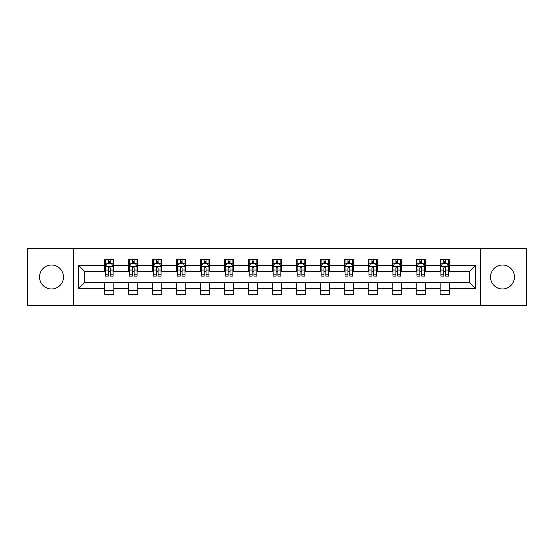 <?xml version="1.0" encoding="UTF-8"?>
<svg xmlns="http://www.w3.org/2000/svg" width="554" height="554" viewBox="0 0 554 554"><rect width="100%" height="100%" fill="white"/><g stroke="black" fill="none" stroke-linecap="round" stroke-linejoin="round"><path stroke-width="0.83" d="M502.492 265.02A11.98 11.98 0 0 0 490.512 277A11.98 11.98 0 0 0 502.492 288.98A11.98 11.98 0 0 0 514.472 277A11.98 11.98 0 0 0 502.492 265.02M51.508 265.02A11.98 11.98 0 0 0 39.528 277A11.98 11.98 0 0 0 51.508 288.98A11.98 11.98 0 0 0 63.488 277A11.98 11.98 0 0 0 51.508 265.02M480.526 305.42L526.3 305.42L526.3 248.58L480.526 248.58L480.526 305.42L73.474 305.42L73.474 248.58L27.7 248.58L27.7 305.42L73.474 305.42M480.526 248.58L73.474 248.58M449.342 265.324L449.342 259.722L440.125 259.722L440.125 265.324L425.382 265.324L425.382 259.722L416.165 259.722L416.165 265.324L401.421 265.324L401.421 259.722L392.204 259.722L392.204 265.324L377.454 265.324L377.454 259.722L368.244 259.722L368.244 265.324L353.494 265.324L353.494 259.722L344.276 259.722L344.276 265.324L329.533 265.324L329.533 259.722L320.316 259.722L320.316 265.324L305.573 265.324L305.573 259.722L296.355 259.722L296.355 265.324L281.605 265.324L281.605 259.722L272.395 259.722L272.395 265.324L257.645 265.324L257.645 259.722L248.427 259.722L248.427 265.324L233.684 265.324L233.684 259.722L224.467 259.722L224.467 265.324L209.724 265.324L209.724 259.722L200.506 259.722L200.506 265.324L185.756 265.324L185.756 259.722L176.546 259.722L176.546 265.324L161.796 265.324L161.796 259.722L152.579 259.722L152.579 265.324L137.835 265.324L137.835 259.722L128.618 259.722L128.618 265.324L113.875 265.324L113.875 259.722L104.658 259.722L104.658 265.324L78.543 265.324L78.543 288.676L84.686 282.533L104.658 282.533L104.658 294.278L113.875 294.278L113.875 282.533L128.618 282.533L128.618 294.278L137.835 294.278L137.835 282.533L152.579 282.533L152.579 294.278L161.796 294.278L161.796 282.533L176.546 282.533L176.546 294.278L185.756 294.278L185.756 282.533L200.506 282.533L200.506 294.278L209.724 294.278L209.724 282.533L224.467 282.533L224.467 294.278L233.684 294.278L233.684 282.533L248.427 282.533L248.427 294.278L257.645 294.278L257.645 282.533L272.395 282.533L272.395 294.278L281.605 294.278L281.605 282.533L296.355 282.533L296.355 294.278L305.573 294.278L305.573 282.533L320.316 282.533L320.316 294.278L329.533 294.278L329.533 282.533L344.276 282.533L344.276 294.278L353.494 294.278L353.494 282.533L368.244 282.533L368.244 294.278L377.454 294.278L377.454 282.533L392.204 282.533L392.204 294.278L401.421 294.278L401.421 282.533L416.165 282.533L416.165 294.278L425.382 294.278L425.382 282.533L440.125 282.533L440.125 294.278L449.342 294.278L449.342 282.533L469.314 282.533L469.314 271.467L449.342 271.467L449.342 265.324L475.457 265.324L475.457 288.676L449.342 288.676M440.125 288.676L425.382 288.676M416.165 288.676L401.421 288.676M392.204 288.676L377.454 288.676M368.244 288.676L353.494 288.676M344.276 288.676L329.533 288.676M320.316 288.676L305.573 288.676M296.355 288.676L281.605 288.676M272.395 288.676L257.645 288.676M248.427 288.676L233.684 288.676M224.467 288.676L209.724 288.676M200.506 288.676L185.756 288.676M176.546 288.676L161.796 288.676M152.579 288.676L137.835 288.676M128.618 288.676L113.875 288.676M104.658 288.676L78.543 288.676M440.125 265.324L440.125 271.467L425.382 271.467L425.382 265.324M416.165 265.324L416.165 271.467L401.421 271.467L401.421 265.324M392.204 265.324L392.204 271.467L377.454 271.467L377.454 265.324M368.244 265.324L368.244 271.467L353.494 271.467L353.494 265.324M344.276 265.324L344.276 271.467L329.533 271.467L329.533 265.324M320.316 265.324L320.316 271.467L305.573 271.467L305.573 265.324M296.355 265.324L296.355 271.467L281.605 271.467L281.605 265.324M272.395 265.324L272.395 271.467L257.645 271.467L257.645 265.324M248.427 265.324L248.427 271.467L233.684 271.467L233.684 265.324M224.467 265.324L224.467 271.467L209.724 271.467L209.724 265.324M200.506 265.324L200.506 271.467L185.756 271.467L185.756 265.324M176.546 265.324L176.546 271.467L161.796 271.467L161.796 265.324M152.579 265.324L152.579 271.467L137.835 271.467L137.835 265.324M128.618 265.324L128.618 271.467L113.875 271.467L113.875 265.324M104.658 265.324L104.658 271.467L84.686 271.467L78.543 265.324M84.686 271.467L84.686 282.533M475.457 288.676L469.314 282.533M469.314 271.467L475.457 265.324M104.658 263.559L105.426 263.559M108.342 263.559L110.184 263.559M113.106 263.559L113.875 263.559M104.658 271.315L105.426 271.315M108.342 271.315L110.184 271.315M113.106 271.315L113.875 271.315M104.658 282.685L113.875 282.685M104.658 290.441L113.875 290.441M128.618 282.685L137.835 282.685M128.618 290.441L137.835 290.441M128.618 263.559L129.387 263.559M132.302 263.559L134.151 263.559M137.067 263.559L137.835 263.559M128.618 271.315L129.387 271.315M132.302 271.315L134.151 271.315M137.067 271.315L137.835 271.315M152.579 282.685L161.796 282.685M152.579 290.441L161.796 290.441M152.579 263.559L153.347 263.559M156.27 263.559L158.112 263.559M161.027 263.559L161.796 263.559M152.579 271.315L153.347 271.315M156.27 271.315L158.112 271.315M161.027 271.315L161.796 271.315M176.546 282.685L185.756 282.685M176.546 290.441L185.756 290.441M176.546 263.559L177.308 263.559M180.23 263.559L182.072 263.559M184.988 263.559L185.756 263.559M176.546 271.315L177.308 271.315M180.23 271.315L182.072 271.315M184.988 271.315L185.756 271.315M200.506 282.685L209.724 282.685M200.506 290.441L209.724 290.441M200.506 263.559L201.275 263.559M204.191 263.559L206.033 263.559M208.955 263.559L209.724 263.559M200.506 271.315L201.275 271.315M204.191 271.315L206.033 271.315M208.955 271.315L209.724 271.315M224.467 282.685L233.684 282.685M224.467 290.441L233.684 290.441M224.467 263.559L225.236 263.559M228.151 263.559L230 263.559M232.915 263.559L233.684 263.559M224.467 271.315L225.236 271.315M228.151 271.315L230 271.315M232.915 271.315L233.684 271.315M248.427 282.685L257.645 282.685M248.427 290.441L257.645 290.441M248.427 263.559L249.196 263.559M252.118 263.559L253.961 263.559M256.876 263.559L257.645 263.559M248.427 271.315L249.196 271.315M252.118 271.315L253.961 271.315M256.876 271.315L257.645 271.315M272.395 282.685L281.605 282.685M272.395 290.441L281.605 290.441M272.395 263.559L273.157 263.559M276.079 263.559L277.921 263.559M280.843 263.559L281.605 263.559M272.395 271.315L273.157 271.315M276.079 271.315L277.921 271.315M280.843 271.315L281.605 271.315M296.355 282.685L305.573 282.685M296.355 290.441L305.573 290.441M296.355 263.559L297.124 263.559M300.039 263.559L301.882 263.559M304.804 263.559L305.573 263.559M296.355 271.315L297.124 271.315M300.039 271.315L301.882 271.315M304.804 271.315L305.573 271.315M320.316 282.685L329.533 282.685M320.316 290.441L329.533 290.441M320.316 263.559L321.085 263.559M324 263.559L325.849 263.559M328.764 263.559L329.533 263.559M320.316 271.315L321.085 271.315M324 271.315L325.849 271.315M328.764 271.315L329.533 271.315M344.276 282.685L353.494 282.685M344.276 290.441L353.494 290.441M344.276 263.559L345.045 263.559M347.967 263.559L349.809 263.559M352.725 263.559L353.494 263.559M344.276 271.315L345.045 271.315M347.967 271.315L349.809 271.315M352.725 271.315L353.494 271.315M368.244 282.685L377.454 282.685M368.244 290.441L377.454 290.441M368.244 263.559L369.012 263.559M371.928 263.559L373.77 263.559M376.692 263.559L377.454 263.559M368.244 271.315L369.012 271.315M371.928 271.315L373.77 271.315M376.692 271.315L377.454 271.315M392.204 282.685L401.421 282.685M392.204 290.441L401.421 290.441M392.204 263.559L392.973 263.559M395.888 263.559L397.73 263.559M400.653 263.559L401.421 263.559M392.204 271.315L392.973 271.315M395.888 271.315L397.73 271.315M400.653 271.315L401.421 271.315M416.165 282.685L425.382 282.685M416.165 290.441L425.382 290.441M416.165 263.559L416.933 263.559M419.849 263.559L421.698 263.559M424.613 263.559L425.382 263.559M416.165 271.315L416.933 271.315M419.849 271.315L421.698 271.315M424.613 271.315L425.382 271.315M440.125 282.685L449.342 282.685M440.125 290.441L449.342 290.441M440.125 263.559L440.894 263.559M443.816 263.559L445.658 263.559M448.574 263.559L449.342 263.559M440.125 271.315L440.894 271.315M443.816 271.315L445.658 271.315M448.574 271.315L449.342 271.315M110.184 261.717L108.342 261.717M113.106 274.154L110.184 274.154L110.184 276.079L113.106 276.079L113.106 266.709L111.569 263.635L106.957 263.635L105.426 266.709L105.426 276.079L108.342 276.079L108.342 274.154L105.426 274.154M105.426 266.709L105.426 259.722M113.106 266.709L113.106 259.722M108.342 263.635L108.342 259.722M110.184 259.722L110.184 263.635M110.184 274.154L110.184 267.859C109.574 266.675 108.958 266.675 108.342 267.859L108.342 274.154M134.151 261.717L132.302 261.717M137.067 274.154L134.151 274.154L134.151 276.079L137.067 276.079L137.067 266.709L135.529 263.635L130.924 263.635L129.387 266.709L129.387 276.079L132.302 276.079L132.302 274.154L129.387 274.154M129.387 266.709L129.387 259.722M137.067 266.709L137.067 259.722M132.302 263.635L132.302 259.722M134.151 259.722L134.151 263.635M134.151 274.154L134.151 267.859C133.535 266.675 132.918 266.675 132.302 267.859L132.302 274.154M158.112 261.717L156.27 261.717M161.027 274.154L158.112 274.154L158.112 276.079L161.027 276.079L161.027 266.709L159.49 263.635L154.885 263.635L153.347 266.709L153.347 276.079L156.27 276.079L156.27 274.154L153.347 274.154M153.347 266.709L153.347 259.722M161.027 266.709L161.027 259.722M156.27 263.635L156.27 259.722M158.112 259.722L158.112 263.635M158.112 274.154L158.112 267.859C157.495 266.675 156.879 266.675 156.27 267.859L156.27 274.154M182.072 261.717L180.23 261.717M184.988 274.154L182.072 274.154L182.072 276.079L184.988 276.079L184.988 266.709L183.457 263.635L178.845 263.635L177.308 266.709L177.308 276.079L180.23 276.079L180.23 274.154L177.308 274.154M177.308 266.709L177.308 259.722M184.988 266.709L184.988 259.722M180.23 263.635L180.23 259.722M182.072 259.722L182.072 263.635M182.072 274.154L182.072 267.859C181.456 266.675 180.846 266.675 180.23 267.859L180.23 274.154M206.033 261.717L204.191 261.717M208.955 274.154L206.033 274.154L206.033 276.079L208.955 276.079L208.955 266.709L207.418 263.635L202.812 263.635L201.275 266.709L201.275 276.079L204.191 276.079L204.191 274.154L201.275 274.154M201.275 266.709L201.275 259.722M208.955 266.709L208.955 259.722M204.191 263.635L204.191 259.722M206.033 259.722L206.033 263.635M206.033 274.154L206.033 267.859C205.423 266.675 204.807 266.675 204.191 267.859L204.191 274.154M230 261.717L228.151 261.717M232.915 274.154L230 274.154L230 276.079L232.915 276.079L232.915 266.709L231.378 263.635L226.773 263.635L225.236 266.709L225.236 276.079L228.151 276.079L228.151 274.154L225.236 274.154M225.236 266.709L225.236 259.722M232.915 266.709L232.915 259.722M228.151 263.635L228.151 259.722M230 259.722L230 263.635M230 274.154L230 267.859C229.384 266.675 228.767 266.675 228.151 267.859L228.151 274.154M253.961 261.717L252.118 261.717M256.876 274.154L253.961 274.154L253.961 276.079L256.876 276.079L256.876 266.709L255.339 263.635L250.733 263.635L249.196 266.709L249.196 276.079L252.118 276.079L252.118 274.154L249.196 274.154M249.196 266.709L249.196 259.722M256.876 266.709L256.876 259.722M252.118 263.635L252.118 259.722M253.961 259.722L253.961 263.635M253.961 274.154L253.961 267.859C253.344 266.675 252.728 266.675 252.118 267.859L252.118 274.154M277.921 261.717L276.079 261.717M280.843 274.154L277.921 274.154L277.921 276.079L280.843 276.079L280.843 266.709L279.306 263.635L274.694 263.635L273.157 266.709L273.157 276.079L276.079 276.079L276.079 274.154L273.157 274.154M273.157 266.709L273.157 259.722M280.843 266.709L280.843 259.722M276.079 263.635L276.079 259.722M277.921 259.722L277.921 263.635M277.921 274.154L277.921 267.859C277.305 266.675 276.695 266.675 276.079 267.859L276.079 274.154M301.882 261.717L300.039 261.717M304.804 274.154L301.882 274.154L301.882 276.079L304.804 276.079L304.804 266.709L303.267 263.635L298.661 263.635L297.124 266.709L297.124 276.079L300.039 276.079L300.039 274.154L297.124 274.154M297.124 266.709L297.124 259.722M304.804 266.709L304.804 259.722M300.039 263.635L300.039 259.722M301.882 259.722L301.882 263.635M301.882 274.154L301.882 267.859C301.272 266.675 300.656 266.675 300.039 267.859L300.039 274.154M325.849 261.717L324 261.717M328.764 274.154L325.849 274.154L325.849 276.079L328.764 276.079L328.764 266.709L327.227 263.635L322.622 263.635L321.085 266.709L321.085 276.079L324 276.079L324 274.154L321.085 274.154M321.085 266.709L321.085 259.722M328.764 266.709L328.764 259.722M324 263.635L324 259.722M325.849 259.722L325.849 263.635M325.849 274.154L325.849 267.859C325.233 266.675 324.616 266.675 324 267.859L324 274.154M349.809 261.717L347.967 261.717M352.725 274.154L349.809 274.154L349.809 276.079L352.725 276.079L352.725 266.709L351.188 263.635L346.582 263.635L345.045 266.709L345.045 276.079L347.967 276.079L347.967 274.154L345.045 274.154M345.045 266.709L345.045 259.722M352.725 266.709L352.725 259.722M347.967 263.635L347.967 259.722M349.809 259.722L349.809 263.635M349.809 274.154L349.809 267.859C349.193 266.675 348.584 266.675 347.967 267.859L347.967 274.154M373.77 261.717L371.928 261.717M376.692 274.154L373.77 274.154L373.77 276.079L376.692 276.079L376.692 266.709L375.155 263.635L370.543 263.635L369.012 266.709L369.012 276.079L371.928 276.079L371.928 274.154L369.012 274.154M369.012 266.709L369.012 259.722M376.692 266.709L376.692 259.722M371.928 263.635L371.928 259.722M373.77 259.722L373.77 263.635M373.77 274.154L373.77 267.859C373.161 266.675 372.544 266.675 371.928 267.859L371.928 274.154M397.73 261.717L395.888 261.717M400.653 274.154L397.73 274.154L397.73 276.079L400.653 276.079L400.653 266.709L399.115 263.635L394.51 263.635L392.973 266.709L392.973 276.079L395.888 276.079L395.888 274.154L392.973 274.154M392.973 266.709L392.973 259.722M400.653 266.709L400.653 259.722M395.888 263.635L395.888 259.722M397.73 259.722L397.73 263.635M397.73 274.154L397.73 267.859C397.121 266.675 396.505 266.675 395.888 267.859L395.888 274.154M421.698 261.717L419.849 261.717M424.613 274.154L421.698 274.154L421.698 276.079L424.613 276.079L424.613 266.709L423.076 263.635L418.471 263.635L416.933 266.709L416.933 276.079L419.849 276.079L419.849 274.154L416.933 274.154M416.933 266.709L416.933 259.722M424.613 266.709L424.613 259.722M419.849 263.635L419.849 259.722M421.698 259.722L421.698 263.635M421.698 274.154L421.698 267.859C421.082 266.675 420.465 266.675 419.849 267.859L419.849 274.154M445.658 261.717L443.816 261.717M448.574 274.154L445.658 274.154L445.658 276.079L448.574 276.079L448.574 266.709L447.043 263.635L442.431 263.635L440.894 266.709L440.894 276.079L443.816 276.079L443.816 274.154L440.894 274.154M440.894 266.709L440.894 259.722M448.574 266.709L448.574 259.722M443.816 263.635L443.816 259.722M445.658 259.722L445.658 263.635M445.658 274.154L445.658 267.859C445.042 266.675 444.433 266.675 443.816 267.859L443.816 274.154M113.064 266.633L105.461 266.633M105.426 263.822L106.867 263.822M111.659 263.822L113.106 263.822M108.342 270.033L105.426 270.033M113.106 270.033L110.184 270.033M110.184 262.693L108.342 262.693M137.025 266.633L129.421 266.633M129.387 263.822L130.827 263.822M135.619 263.822L137.067 263.822M132.302 270.033L129.387 270.033M137.067 270.033L134.151 270.033M134.151 262.693L132.302 262.693M160.992 266.633L153.389 266.633M153.347 263.822L154.795 263.822M159.587 263.822L161.027 263.822M156.27 270.033L153.347 270.033M161.027 270.033L158.112 270.033M158.112 262.693L156.27 262.693M184.953 266.633L177.349 266.633M177.308 263.822L178.755 263.822M183.547 263.822L184.988 263.822M180.23 270.033L177.308 270.033M184.988 270.033L182.072 270.033M182.072 262.693L180.23 262.693M208.913 266.633L201.31 266.633M201.275 263.822L202.716 263.822M207.508 263.822L208.955 263.822M204.191 270.033L201.275 270.033M208.955 270.033L206.033 270.033M206.033 262.693L204.191 262.693M232.874 266.633L225.27 266.633M225.236 263.822L226.676 263.822M231.475 263.822L232.915 263.822M228.151 270.033L225.236 270.033M232.915 270.033L230 270.033M230 262.693L228.151 262.693M256.841 266.633L249.238 266.633M249.196 263.822L250.643 263.822M255.436 263.822L256.876 263.822M252.118 270.033L249.196 270.033M256.876 270.033L253.961 270.033M253.961 262.693L252.118 262.693M280.802 266.633L273.198 266.633M273.157 263.822L274.604 263.822M279.396 263.822L280.843 263.822M276.079 270.033L273.157 270.033M280.843 270.033L277.921 270.033M277.921 262.693L276.079 262.693M304.762 266.633L297.159 266.633M297.124 263.822L298.564 263.822M303.357 263.822L304.804 263.822M300.039 270.033L297.124 270.033M304.804 270.033L301.882 270.033M301.882 262.693L300.039 262.693M328.73 266.633L321.126 266.633M321.085 263.822L322.525 263.822M327.324 263.822L328.764 263.822M324 270.033L321.085 270.033M328.764 270.033L325.849 270.033M325.849 262.693L324 262.693M352.69 266.633L345.087 266.633M345.045 263.822L346.492 263.822M351.284 263.822L352.725 263.822M347.967 270.033L345.045 270.033M352.725 270.033L349.809 270.033M349.809 262.693L347.967 262.693M376.651 266.633L369.047 266.633M369.012 263.822L370.453 263.822M375.245 263.822L376.692 263.822M371.928 270.033L369.012 270.033M376.692 270.033L373.77 270.033M373.77 262.693L371.928 262.693M400.611 266.633L393.008 266.633M392.973 263.822L394.413 263.822M399.205 263.822L400.653 263.822M395.888 270.033L392.973 270.033M400.653 270.033L397.73 270.033M397.73 262.693L395.888 262.693M424.579 266.633L416.975 266.633M416.933 263.822L418.381 263.822M423.173 263.822L424.613 263.822M419.849 270.033L416.933 270.033M424.613 270.033L421.698 270.033M421.698 262.693L419.849 262.693M448.539 266.633L440.936 266.633M440.894 263.822L442.341 263.822M447.133 263.822L448.574 263.822M443.816 270.033L440.894 270.033M448.574 270.033L445.658 270.033M445.658 262.693L443.816 262.693"/></g></svg>
